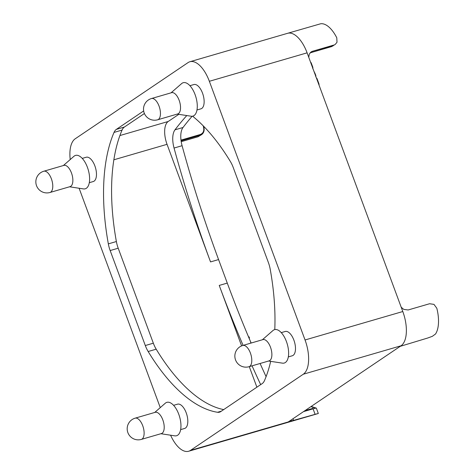 <?xml version="1.0" encoding="UTF-8"?>
<svg xmlns="http://www.w3.org/2000/svg" width="475" height="475" viewBox="0 0 475 475"><rect width="100%" height="100%" fill="white"/><g stroke="black" fill="none" stroke-linecap="round" stroke-linejoin="round"><path stroke-width="0.71" d="M189.917 85.702L193.895 84.544A12.647 5.955 73.8 0 1 202.552 93.225A12.647 5.955 73.8 0 1 200.961 108.828L196.982 109.986M173.589 405.329L177.561 404.172A12.647 5.955 73.8 0 1 186.224 412.852A12.647 5.955 73.8 0 1 184.632 428.462L180.654 429.614M281.259 332.631L285.238 331.473A12.647 5.955 73.8 0 1 293.894 340.153A12.647 5.955 73.8 0 1 292.303 355.763L288.325 356.921M82.246 158.395L86.218 157.243A12.647 5.955 73.8 0 1 94.881 165.923A12.647 5.955 73.8 0 1 93.29 181.527L89.312 182.685M177.211 114.095L191.122 116.215A17.391 8.194 -106.2 0 0 195.1 94.656A17.391 8.194 -106.2 0 0 181.628 83.588L171.03 92.845M151.483 98.533L171.57 92.684A11.068 5.213 73.8 0 1 179.146 100.284A11.068 5.213 73.8 0 1 177.757 113.935L157.67 119.783A11.068 5.213 -106.2 0 0 159.06 106.127A11.068 5.213 -106.2 0 0 151.483 98.533A11.068 11.068 0 0 0 144.198 112.997A11.068 11.068 0 0 0 157.67 119.783M160.882 433.723L174.788 435.842A17.391 8.194 -106.2 0 0 178.772 414.283A17.391 8.194 -106.2 0 0 165.294 403.222L154.702 412.472M135.155 418.16L155.242 412.312A11.068 5.213 73.8 0 1 162.818 419.912A11.068 5.213 73.8 0 1 161.423 433.568L141.336 439.411A11.068 5.213 -106.2 0 0 142.732 425.754A11.068 5.213 -106.2 0 0 135.155 418.16A11.068 11.068 0 0 0 127.87 432.624A11.068 11.068 0 0 0 141.336 439.411M268.553 361.024L282.465 363.149A17.391 8.194 -106.2 0 0 286.443 341.584A17.391 8.194 -106.2 0 0 272.971 330.523L262.372 339.773M242.826 345.462L262.913 339.613A11.068 5.213 73.8 0 1 270.489 347.213A11.068 5.213 73.8 0 1 269.099 360.869L249.013 366.712A11.068 5.213 -106.2 0 0 250.402 353.056A11.068 5.213 -106.2 0 0 242.826 345.462A11.068 11.068 0 0 0 235.541 359.925A11.068 11.068 0 0 0 249.013 366.712M69.54 186.794L83.446 188.913A17.391 8.194 -106.2 0 0 87.43 167.354A17.391 8.194 -106.2 0 0 73.952 156.287L63.359 165.543M43.813 171.226L63.899 165.383A11.068 5.213 73.8 0 1 71.476 172.983A11.068 5.213 73.8 0 1 70.08 186.633L49.994 192.482A11.068 5.213 -106.2 0 0 51.389 178.826A11.068 5.213 -106.2 0 0 43.813 171.226A11.068 11.068 0 0 0 36.528 185.695A11.068 11.068 0 0 0 49.994 192.482M401.197 307.206L403.702 309.367L408.15 309.973L429.578 303.739L433.978 304.374L436.822 308.251A28.458 13.407 -106.2 0 1 435.504 334.032L432.345 336.318L427.827 337.98L400.211 346.34M286.324 422.827A28.458 13.407 -106.2 0 0 286.413 422.803A28.458 13.407 -106.2 0 0 288.248 421.937A28.458 13.407 -106.2 0 0 288.325 421.883L400.971 345.83A28.458 13.407 -106.2 0 0 402.794 311.529A28.458 13.407 -106.2 0 0 402.729 311.351L307.171 53.016A28.458 13.407 -106.2 0 0 287.618 33.303A28.458 13.407 -106.2 0 0 287.529 33.327M307.171 53.016L307.105 52.838A28.458 13.401 -106.2 0 0 287.618 33.303L320.726 23.75A28.458 13.407 -106.2 0 1 336.781 37.804L337.012 42.239L335.249 44.407L331.574 46.609L310.151 52.844L312.461 51.282L311.095 51.923L309.284 54.12L308.744 57.273M290.166 420.642L290.546 420.915L293.603 420.375L317.579 413.654M311.042 406.547A22.135 10.426 -106.2 0 0 314.883 407.734A0.635 0.552 -90.6 0 1 315.014 407.716L316.338 408.12L318.327 413.499L286.413 422.803A28.458 13.401 -106.2 0 0 288.248 421.937L288.325 421.883M315.554 408.191L313.067 408.844L315.032 414.141M312.603 408.423A0.635 0.297 73.8 0 1 312.633 408.411L304.986 410.637L312.633 408.411A0.635 0.297 73.8 0 1 312.847 408.482A0.635 0.297 73.8 0 1 313.067 408.844L303.525 411.617M203.27 125.893A22.135 10.426 -106.2 0 0 203.638 127.698C204.226 131.064 203.14 133.327 200.367 134.478L180.987 140.119M312.461 51.282L333.883 45.048M186.788 115.556A645.038 303.822 -106.2 0 0 174.978 129.829A18.97 8.936 -106.2 0 0 174.052 148.046A645.038 303.822 -106.2 0 0 210.538 261.909L218.571 259.57A645.038 303.822 73.8 0 1 182.085 145.706A18.97 8.936 73.8 0 1 183.018 127.49A645.038 303.822 73.8 0 1 192.132 116.256M218.571 259.57L227.276 283.088A645.038 303.822 73.8 0 0 251.138 343.039M266.083 376.657A645.038 303.822 73.8 0 1 260.092 363.488M311.178 406.452L315.014 407.716A0.635 0.552 -90.6 0 1 315.145 407.728M198.016 136.782L201.691 134.585L198.016 136.782L181.207 141.675M251.412 342.962L250.604 342.338M249.197 338.532L249.339 337.369L248.995 336.822L248.556 336.947M315.786 76.861L315.845 75.43L313.767 70.858M319.052 85.168L319.04 84.069L316.973 78.482L316.386 77.936M312.799 68.78L312.871 67.385L311.155 62.748L310.585 62.255M400.971 345.83L401.048 345.776A28.458 13.401 -106.2 0 0 402.794 311.529L402.729 311.351M241.609 345.895L219.236 285.422A645.038 303.822 -106.2 0 0 243.105 345.378M252.053 365.827A645.038 303.822 -106.2 0 0 260.674 384.631M256.886 387.19L249.28 366.635M210.538 261.909L167.046 144.323A18.97 8.936 73.8 0 1 168.209 121.487L178.802 114.338M160.259 407.615L79.111 188.254M70.217 159.553A28.458 13.401 73.8 0 1 75.228 138.777L188.029 62.617A28.458 13.401 73.8 0 1 189.863 61.75A28.458 13.401 73.8 0 1 209.35 81.284L305.045 339.975A28.458 13.401 73.8 0 1 303.293 374.223L190.493 450.383A28.458 13.401 73.8 0 1 188.658 451.25A28.458 13.401 73.8 0 1 170.596 435.207M192.595 116.191A161.263 75.953 73.8 0 1 230.363 161.482A18.97 8.936 73.8 0 1 233.219 167.467L268.357 262.449A18.97 8.936 73.8 0 1 270.186 269.129A161.263 75.953 73.8 0 1 274.782 329.585M144.406 113.525L124.391 127.039A18.97 8.936 -106.2 0 0 122.063 130.079A161.263 75.953 -106.2 0 0 116.375 241.537A18.97 8.936 -106.2 0 0 118.204 248.211L153.336 343.193A18.97 8.936 -106.2 0 0 156.192 349.184A161.263 75.953 -106.2 0 0 223.689 409.598M270.685 361.35A161.263 75.953 73.8 0 1 264.492 380.582A18.97 8.936 73.8 0 1 262.164 383.622L220.75 411.588A18.97 8.936 73.8 0 1 219.527 412.163A18.97 8.936 73.8 0 1 217.556 412.276A161.263 75.953 73.8 0 1 148.158 351.518A18.97 8.936 73.8 0 1 145.303 345.533L110.164 250.551A18.97 8.936 73.8 0 1 108.336 243.871A161.263 75.953 73.8 0 1 114.03 132.418A18.97 8.936 73.8 0 1 116.357 129.378L143.658 110.948M181.082 140.826L200.325 135.227A0.635 0.297 73.8 0 0 200.444 134.936A0.635 0.297 73.8 0 0 200.367 134.478M293.603 420.375L292.992 418.73M335.249 44.407L331.574 46.609A0.635 0.297 73.8 0 1 331.532 46.627L331.532 46.627A0.635 0.297 73.8 0 1 331.491 46.633M203.52 132.371L201.697 134.579C203.793 132.947 204.541 130.607 203.947 127.561L203.686 126.314M249.072 338.17L249.458 338.063M248.799 337.529L249.339 337.369M315.501 75.531L315.845 75.43M314.664 73.281L315.014 73.18M318.695 84.17L319.04 84.069M316.629 78.583L316.973 78.482M312.52 67.492L312.871 67.385M310.804 62.854L311.155 62.748M219.236 285.422L227.276 283.088M183.018 127.49L174.978 129.829M182.085 145.706L174.052 148.046M167.046 144.323L113.846 159.802M168.209 121.487L119.902 135.547M307.105 52.838L209.35 81.284M402.794 311.529L305.045 339.975M401.048 345.776L303.293 374.223M288.248 421.937L190.493 450.383M116.357 129.378L124.391 127.039M114.03 132.418L122.063 130.079M108.336 243.871L116.375 241.537M110.164 250.551L118.204 248.211M145.303 345.533L153.336 343.193M148.158 351.518L156.192 349.184M217.556 412.276L221.38 411.16M310.05 52.879L332.933 45.974M287.618 33.303L189.863 61.75M286.413 422.803L188.658 451.25"/></g></svg>
